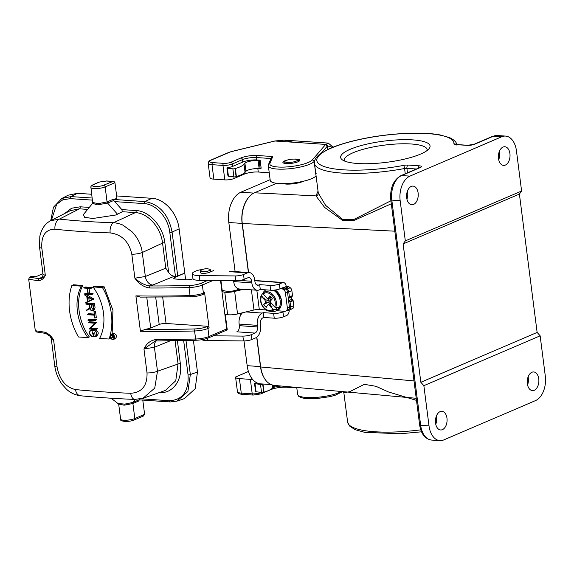 <?xml version="1.0" encoding="UTF-8"?>
<svg xmlns="http://www.w3.org/2000/svg" width="574" height="574" viewBox="0 0 574 574"><rect width="100%" height="100%" fill="white"/><g stroke="black" fill="none" stroke-linecap="round" stroke-linejoin="round"><path stroke-width="0.86" d="M274.063 385.384C266.953 384.092 262.49 377.957 260.675 366.98L256.851 337.175M248.571 272.535L242.293 223.487C240.463 210.658 246.282 196.028 254.497 192.792L276.646 183.3M289.404 306.918A3.336 2.475 67.1 0 1 288.464 309.616L286.397 310.484A3.336 2.475 -112.9 0 0 287.337 307.793L289.404 306.918L288.435 299.377A1.672 1.234 67.1 0 1 288.672 298.265L289.31 297.368A0.667 0.495 -112.9 0 0 289.404 296.923L292.503 295.617L291.857 290.609A3.336 2.475 -112.9 0 0 290.207 287.732L288.794 286.713L286.161 286.204A5.008 3.143 94 0 0 283.42 282.523A5.008 3.143 94 0 0 282.444 282.688L254.82 280.736M292.503 295.617A0.667 0.495 67.1 0 1 292.41 296.055L289.31 297.368M287.287 310.448L288.586 310.541L289.762 309.709A3.336 2.475 -112.9 0 0 290.695 307.011L290.057 302.01A0.667 0.495 -112.9 0 0 289.848 301.544L292.941 300.231L292.058 299.226A1.672 1.234 67.1 0 1 291.764 296.952L292.41 296.055M292.941 300.231A0.667 0.495 67.1 0 1 293.149 300.697L290.057 302.01M288.586 310.541L292.855 308.396A3.336 2.475 -112.9 0 0 293.795 305.698L293.149 300.697M405.251 173.8L404.57 168.519A71.786 17.012 172.7 0 1 314.48 163.396L318.276 193.029L325.587 205.341L342.793 219.555L354.194 219.311L390.93 200.771M406.593 196.602L407.619 196.401M416.494 400.379L388.634 392.02L375.934 386.288L364.303 384.336L349.76 391.676L343.862 392.695M439.914 440.624L431.562 440.064A20.033 12.441 93.8 0 1 420.663 425.327A2.669 0.631 -7.3 0 1 419.644 424.968L390.794 199.752C389.911 188.215 393.262 180.193 400.86 175.68L419.63 167.63A2.669 1.995 66.8 0 1 420.347 167.515L401.578 175.558L409.936 176.125A20.033 12.441 93.8 0 0 400.164 200.678L391.812 200.111L420.663 425.327L429.015 425.886A20.033 12.441 93.8 0 0 439.914 440.624A20.033 12.441 93.8 0 0 443.731 439.942L535.535 400.587A20.033 12.441 93.8 0 0 545.3 376.035L540.148 335.819L537.128 332.425L519.405 194.077L521.601 191.034L516.449 150.819A20.033 12.441 93.8 0 0 505.551 136.081A20.033 12.441 93.8 0 0 501.733 136.763L493.382 136.203L474.612 144.246A2.669 1.995 -113.2 0 0 473.894 144.368L492.657 136.318L497.199 135.521A20.033 12.441 93.8 0 0 493.382 136.203A2.669 1.995 -113.2 0 0 492.657 136.318M303.624 181.19L302.979 181.484C298.1 183.321 292.683 184.197 286.727 184.118A11.688 2.77 -7.3 0 1 283.793 183.658M406.916 199.121A9.349 5.805 93.8 0 0 407.461 191.034L407.784 193.589M435.766 424.329A9.349 5.805 93.8 0 0 436.312 416.243L436.635 418.805M498.713 159.759A9.349 5.805 93.8 0 0 499.258 151.672M527.563 384.975A9.349 5.805 93.8 0 0 528.109 376.888M531.904 372.275A9.349 5.805 -86.2 0 1 533.684 371.952A9.349 5.805 -86.2 0 1 538.878 380.239A9.349 5.805 -86.2 0 1 534.215 390.291A9.349 5.805 -86.2 0 1 532.435 390.607A9.349 5.805 -86.2 0 1 527.241 382.32A9.349 5.805 -86.2 0 1 531.904 372.275M440.107 411.63A9.349 5.805 -86.2 0 1 441.887 411.314A9.349 5.805 -86.2 0 1 447.081 419.594A9.349 5.805 -86.2 0 1 442.411 429.646A9.349 5.805 -86.2 0 1 440.631 429.969A9.349 5.805 -86.2 0 1 435.436 421.682A9.349 5.805 -86.2 0 1 440.107 411.63M429.015 425.886L423.863 385.671L540.148 335.819M423.863 385.671L420.842 382.277L537.128 332.425M420.842 382.277L403.12 243.936L519.405 194.077M403.12 243.936L405.323 240.893L521.601 191.034M503.054 147.059A9.349 5.805 -86.2 0 1 504.833 146.743A9.349 5.805 -86.2 0 1 510.028 155.023A9.349 5.805 -86.2 0 1 505.364 165.075A9.349 5.805 -86.2 0 1 503.585 165.398A9.349 5.805 -86.2 0 1 498.39 157.111A9.349 5.805 -86.2 0 1 503.054 147.059M411.257 186.421A9.349 5.805 -86.2 0 1 413.036 186.098A9.349 5.805 -86.2 0 1 418.231 194.385A9.349 5.805 -86.2 0 1 413.56 204.437A9.349 5.805 -86.2 0 1 411.78 204.753A9.349 5.805 -86.2 0 1 406.586 196.466A9.349 5.805 -86.2 0 1 411.257 186.421M409.936 176.125L501.733 136.763M405.323 240.893L400.164 200.678M350.104 149.333A45.073 10.684 172.7 0 1 404.39 139.661A45.073 10.684 172.7 0 1 429.036 148.731A45.073 10.684 172.7 0 1 420.591 154.076A45.073 10.684 172.7 0 1 376.759 163.303A45.073 10.684 172.7 0 1 342.319 159.845A45.073 10.684 172.7 0 1 350.104 149.333M391.31 203.784L354.058 220.423L342.585 220.38L324.611 207.415L315.98 195.899A2.669 2.605 173.3 0 0 318.269 193.015M342.463 391.597L416.229 398.291M427.099 150.517A41.737 9.887 -7.3 0 0 427.156 149.62A41.737 9.887 -7.3 0 0 384.501 145.114A41.737 9.887 -7.3 0 0 344.364 160.225A41.737 9.887 -7.3 0 0 344.644 161.079M299.269 161.072A8.014 1.901 -7.3 0 0 299.126 160.95L297.325 159.644A6.343 1.507 -7.3 0 0 291.075 159.299A6.343 1.507 -7.3 0 0 285.12 161.208A6.343 1.507 -7.3 0 0 288.586 162.485A6.343 1.507 -7.3 0 0 296.227 161.122A6.343 1.507 -7.3 0 0 297.325 159.644M285.12 161.208L283.707 162.923A8.014 1.901 -7.3 0 0 283.599 163.081M249.539 196.401A24.704 15.347 93.8 0 0 242.113 223.401L228.825 222.511L235.11 271.588M263.179 376.07A24.704 15.347 -86.2 0 1 260.46 366.578L256.707 337.29M248.406 272.528L242.113 223.401M270.899 384.551L260.603 383.863A24.704 15.347 -86.2 0 1 247.164 365.681L243.993 340.92M240.693 315.148L240.449 313.253M237.449 289.87L237.256 288.327M270.124 179.684L240.865 192.233A24.704 15.347 93.8 0 0 228.825 222.511M289.404 296.923L288.765 291.922A3.336 2.475 -112.9 0 0 287.115 289.045L285.694 288.019L284.403 287.933L285.816 288.952A3.336 2.475 67.1 0 1 287.466 291.829L285.407 292.704A3.336 2.475 -112.9 0 0 283.75 289.82L282.336 288.801L280.356 288.665M289.848 301.544L288.959 300.539A1.672 1.234 67.1 0 1 288.435 299.377L287.466 291.829M282.415 287.789L279.969 288.822A6.68 1.586 172.7 0 1 270.655 290.207L270.038 285.378L259.67 284.647L258.637 285.084A5.008 3.143 -86 0 1 257.669 285.249A5.008 3.143 -86 0 1 254.928 281.569L254.72 279.954A10.016 6.285 94 0 0 249.238 272.585A10.016 6.285 94 0 0 247.294 272.923L229.148 271.638A10.016 6.285 -86 0 1 231.092 271.301L249.238 272.585M239.336 325.695L239.128 324.059A10.016 6.285 -86 0 1 242.58 312.744M245.981 311.926L262.225 313.074A10.016 6.285 94 0 0 257.274 325.343L257.475 326.95A5.008 3.143 -86 0 1 254.999 333.085L251.233 334.685L251.85 339.507L255.617 337.914A10.016 6.285 94 0 0 260.574 325.645L260.366 324.037A5.008 3.143 -86 0 1 262.842 317.896L263.875 317.465L263.258 312.636L273.626 313.368A6.68 1.586 -7.3 0 0 282.939 311.991L284.611 311.28M270.038 285.378A6.68 1.586 -7.3 0 0 279.351 284.001L282.444 282.688M283.104 287.839L286.204 286.526M257.317 290.25L239.171 288.966A10.016 6.285 -86 0 1 233.683 281.59L251.828 282.874A10.016 6.285 94 0 0 257.317 290.25A10.016 6.285 94 0 0 259.254 289.906L260.287 289.468L270.655 290.207M282.939 311.991L283.556 316.819L286.648 315.506A5.008 3.143 94 0 0 289.188 310.283M283.556 316.819A6.68 1.586 172.7 0 1 274.243 318.197L263.875 317.465M224.857 314.208L227.648 314.688A8.345 1.98 -7.3 0 0 237.55 313.956L253.988 309.996A5.008 1.184 172.7 0 1 259.297 309.486L266.149 309.974M276.51 310.706L285.221 311.323M285.694 288.019L288.794 286.713M240.757 289.074L233.188 290.896A5.008 1.184 172.7 0 1 227.247 291.334L222.203 290.473M221.966 291.685L224.764 292.166A8.345 1.98 -7.3 0 0 234.658 291.434L243.613 289.274M284.403 287.933L282.336 288.801M233.575 280.736L233.683 281.59M262.225 313.074L263.258 312.636M251.828 282.874L251.627 281.267A5.008 3.143 -86 0 0 248.879 277.579A5.008 3.143 -86 0 0 247.911 277.751L244.144 279.344L243.519 274.516L247.294 272.923M200.584 272.428A5.094 1.205 -7.3 0 0 200.527 272.657A5.094 1.205 -7.3 0 0 203.985 273.36A5.094 1.205 -7.3 0 0 209.532 272.291L213.657 270.541M243.519 274.516A6.68 1.586 172.7 0 1 235.175 275.936L199.25 275.577A13.353 3.164 172.7 0 1 192.333 273.705A13.353 3.164 172.7 0 1 198.554 270.153A3.336 0.789 172.7 0 1 202.113 269.73M259.67 284.647L260.287 289.468M251.85 339.507A6.68 1.586 172.7 0 1 243.498 340.927L207.58 340.569A13.353 3.164 172.7 0 1 201.711 339.722M254.999 333.085L236.854 331.801A5.008 3.143 94 0 0 239.329 325.666L257.475 326.95M213.363 335.804L242.881 336.099A6.68 1.586 -7.3 0 0 251.233 334.685M244.144 279.344A6.68 1.586 172.7 0 1 235.792 280.758L199.867 280.406A13.353 3.164 172.7 0 1 192.95 278.534L192.333 273.705M287.337 307.793L285.407 292.704M227.648 314.688L224.764 292.166M262.885 293.206L261.342 295.323L263.05 297.892L264.592 298.071L265.31 299.922L268.962 300.087L267.312 298.222M271.193 303.094L269.916 305.131L271.968 306.423L271.502 307.456L273.009 309.156L274.02 309.673L277.443 309.695A11.566 8.574 -112.9 0 0 278.986 307.549L275.563 307.528L273.037 305.311A6.845 5.073 67.1 0 0 273.138 305.009L271.172 303.079L270.641 301.781L270.849 300.539L272.349 298.853A6.845 5.073 67.1 0 0 269.78 295.94L268.596 297.992L267.635 298.38L266.551 297.849L264.822 295.588A6.845 5.073 67.1 0 0 264.592 295.746L262.885 293.178L264.427 291.061A11.566 8.574 -112.9 0 0 263.631 291.972A11.566 8.574 -112.9 0 0 262.928 293.12M271.502 307.456A6.845 5.073 67.1 0 1 271.272 307.607L269.543 305.354L268.46 304.816L267.491 305.21L266.314 307.255A6.845 5.073 67.1 0 1 263.739 304.342L265.245 302.663L269.895 301.709L263.739 304.342M263.05 297.892A6.845 5.073 67.1 0 0 262.949 298.186L264.915 300.116L265.453 301.415L265.245 302.663M273.382 290.186A11.688 8.66 67.1 0 1 280.212 300.934A11.688 8.66 67.1 0 1 275.692 311.051A11.688 8.66 67.1 0 1 272.105 311.503L269.285 311.122C263.229 310.634 258.365 301.013 261.306 295.395L261.342 295.323M263.703 291.879A11.688 8.66 67.1 0 1 263.767 291.793A11.688 8.66 67.1 0 1 265.898 289.87M277.443 309.695L275.534 307.528M268.962 300.087L268.144 298.315M264.973 295.789L264.592 295.746M262.949 298.186L264.592 298.071M271.968 306.423L271.272 307.607M267.635 298.38L271.739 297.863M269.916 305.131L269.543 305.354M271.086 302.864L268.46 304.816M264.915 300.116L265.31 299.922M268.288 298.466L268.74 298.243M265.453 301.415L270.806 299.657L269.895 301.709M269.407 297.913L270.806 299.657M269.593 301.924A3.831 2.841 -112.9 0 0 270.419 302.885M267.491 305.21L270.95 302.534M268.596 297.992L271.495 297.54M193.029 278.792A5.008 1.184 172.7 0 1 186.256 279.76L175.673 279.05A5.008 1.184 172.7 0 1 173.764 278.368A5.008 1.184 172.7 0 1 174.761 277.493L184.785 273.081L185.639 279.717M177.718 275.965L184.785 273.081L179.117 228.825L172.092 232.083L177.718 275.965A1.672 0.395 172.7 0 1 175.429 276.302L169.804 232.413C168.239 217.826 155.934 204.014 144.124 203.598L114.743 201.618L113.724 200.477L107.603 203.103L96.891 204.925L92.715 203.21L90.936 187.49A8.014 1.901 172.7 0 0 96.425 188.588A8.014 1.901 172.7 0 0 105.15 186.894A1.672 1.248 -113.2 0 0 103.636 185.201L113.078 181.406M114.743 201.618L121.846 209.596L136.153 210.558C149.348 211.024 163.109 226.472 164.853 242.773L168.677 272.593C170.277 274.803 172.178 276.015 174.367 276.23L175.429 276.302M143.299 416.078L144.612 414.342L142.79 400.1M193.402 340.317L197.463 372.031L195.174 388.727L184.426 398.586M109.046 339.033A53.418 39.907 -113.2 0 0 102.452 287.56L93.031 286.921A43.402 32.424 66.8 0 1 99.625 338.402L109.046 339.033L110.768 338.294M102.452 287.56L104.174 286.821A400.63 94.932 -7.3 0 1 94.502 286.297L93.031 286.921M104.174 286.821L112.942 310.304L112.131 333.925M87.894 337.612A43.402 32.424 66.8 0 1 81.3 286.139L71.879 285.5A53.418 39.907 -113.2 0 0 78.473 336.981L87.894 337.612L89.365 336.981C78.186 321.698 75.323 299.276 82.771 285.508A400.63 94.932 -7.3 0 1 73.594 284.761L71.879 285.5M81.3 286.139L82.771 285.508M91.661 294.319L88.288 294.089L87.542 288.27L90.914 288.5L90.864 288.112L83.811 287.639L83.861 288.026L87.234 288.248L87.98 294.067L84.608 293.845L84.658 294.232L91.711 294.706L93.103 293.701L91.711 294.706M87.887 293.357A400.63 94.932 -7.3 0 1 86.05 293.228L84.608 293.845M90.864 288.112L92.306 287.495A400.63 94.932 -7.3 0 1 85.261 287.022L83.811 287.639M92.306 287.495L90.914 288.5M89.063 288.378L89.716 293.479A400.63 94.932 -7.3 0 0 93.103 293.701M88.288 294.089L89.716 293.479M88.762 297.684L89.164 300.812M87.743 301.515L87.14 296.78L91.919 299.449L87.743 301.515M87.449 301.659L85.72 302.512L85.777 302.936L92.342 299.685L92.292 299.262L84.765 295.065L86.803 296.593L87.449 301.659M84.765 295.065L86.208 294.448L93.792 299.068L85.777 302.936M92.292 299.262L93.734 298.645M92.342 299.685L93.792 299.068M87.284 314.703L94.172 315.169L94.861 318.096L94.064 311.897L94.122 314.782L87.234 314.322L87.284 314.703M87.234 314.322L88.676 313.698A400.63 94.932 -7.3 0 0 94.036 314.064M94.064 311.897L95.506 311.273A400.63 94.932 -7.3 0 1 95.191 311.259L93.749 311.876M95.506 311.273L96.303 317.479L94.861 318.096M87.994 320.292L95.047 320.766L94.997 320.378L87.944 319.905L87.994 320.292M87.944 319.905L89.393 319.288A400.63 94.932 -7.3 0 0 96.439 319.761L94.997 320.378M96.439 319.761L95.047 320.766M89.106 328.974L96.159 329.454L96.109 329.067L89.551 328.622L95.313 322.861L88.267 322.387L88.317 322.775L94.875 323.212L89.106 328.974M88.267 322.387L89.709 321.77A400.63 94.932 -7.3 0 0 96.755 322.244L90.986 328.005A400.63 94.932 -7.3 0 0 97.551 328.443L96.159 329.454M95.313 322.861L96.755 322.244M95.37 323.291L96.812 322.674M89.551 328.622L90.986 328.005M96.109 329.067L97.551 328.443M95.011 336.314L95.062 336.708A3.422 2.554 -113.2 0 0 95.521 336.572A3.422 2.554 -113.2 0 0 96.726 333.013A3.422 2.554 -113.2 0 0 93.749 330.136L91.74 330A3.422 2.554 -113.2 0 0 90.814 330.15A3.422 2.554 -113.2 0 0 89.609 333.716A3.422 2.554 -113.2 0 0 92.579 336.594L93.741 336.673L93.325 333.372L93.383 336.264L92.529 336.206A3.021 2.253 66.8 0 1 89.903 333.666A3.021 2.253 66.8 0 1 90.972 330.524A3.021 2.253 66.8 0 1 91.79 330.387L93.799 330.524A3.021 2.253 66.8 0 1 96.425 333.063A3.021 2.253 66.8 0 1 95.363 336.206A3.021 2.253 66.8 0 1 95.011 336.314L95.686 336.027M91.797 330.387L93.275 335.424M93.01 333.351L94.437 332.741A400.63 94.932 -7.3 0 0 94.753 332.762L95.169 336.055L93.741 336.673M93.325 333.372L94.753 332.762M90.814 330.15L93.167 329.39L95.176 329.526C98.721 331.557 99.158 333.745 96.489 336.091M92.823 304.622L93.311 308.46A2.052 1.535 66.8 0 1 92.514 310.24A2.052 1.535 66.8 0 1 90.104 308.245L89.609 304.407L92.823 304.622M91.13 304.507L91.531 307.635L93.124 309.673M86.674 309.953L86.731 310.383L89.845 308.525A2.454 1.837 -113.2 0 0 92.672 310.606A2.454 1.837 -113.2 0 0 93.627 308.482L93.088 304.256L85.878 303.768L85.928 304.155L89.3 304.385L89.774 308.102L86.674 309.953M93.088 304.256L94.531 303.639A400.63 94.932 -7.3 0 1 87.327 303.151L85.878 303.768M94.531 303.639L95.076 307.865L94.129 309.982M89.903 308.733L86.731 310.383M113.523 335.898L113.695 337.268A0.703 0.524 66.8 0 1 112.604 337.189L112.425 335.826L113.523 335.898M111.313 338.043L112.432 337.376A0.969 0.725 -113.2 0 0 113.903 337.282L113.702 335.654L110.983 335.474L112.217 335.812L112.382 337.096L111.313 338.043L112.497 337.541M113.049 334.707A400.63 94.932 -7.3 0 1 112.805 334.692L110.983 335.474M112.526 334.463L112.346 334.893M113.58 338.093L114.233 338.409M112.762 339.284A2.54 1.894 66.8 0 1 110.56 337.153A2.54 1.894 66.8 0 1 111.449 334.506A2.54 1.894 66.8 0 1 114.197 336.091A2.54 1.894 66.8 0 1 113.451 339.169A2.54 1.894 66.8 0 1 112.762 339.284M112.798 339.543A2.805 2.095 -113.2 0 0 113.559 339.413A2.805 2.095 -113.2 0 0 114.377 336.012A2.805 2.095 -113.2 0 0 111.349 334.262A2.805 2.095 -113.2 0 0 110.359 337.182A2.805 2.095 -113.2 0 0 112.798 339.543M111.349 334.262L113.193 333.472C116.572 334.09 117.333 335.797 115.474 338.595L115.417 338.617M92.866 202.536L98.341 203.634L107.073 201.94L113.193 199.314A1.672 1.248 -113.2 0 0 113.724 200.477M42.95 273.683L35.853 276.725L31.283 276.424L29.539 277.17A398.959 94.538 -7.3 0 0 39.262 278.691C41.113 278.785 43.136 277.68 45.324 275.369C43.653 278.777 41.292 280.557 38.236 280.715A400.63 94.932 172.7 0 1 28.7 279.222L29.539 277.17M80.26 395.737A8.345 5.718 -84.3 0 1 75.524 389.581C92.644 391.289 111.047 392.53 130.721 393.29C141.943 392.465 147.375 385.692 147.03 372.964L143.959 348.985C146.485 343.46 150.575 340.289 156.214 339.478A1.672 0.796 90.3 0 0 156.96 340.698M36.119 331.908L45.82 333.422A1.672 1.234 -81.7 0 1 44.829 332.188C48.044 333.25 50.957 335.761 53.569 339.715L51.273 338.674L54.76 365.875A8.345 1.98 -7.3 0 0 57.048 366.915C59.553 379.787 65.709 387.342 75.524 389.581M134.833 399.411A8.345 4.606 -87.8 0 1 130.721 393.29M170.578 340.683L154.413 347.27L157.484 371.256L154.736 388.124L142.876 398.349M165.448 390.406L175.759 380.72L178.055 364.002L175.063 340.64M139.92 399.841A1.672 1.04 -86.2 0 1 139.64 399.884A1.672 1.04 -86.2 0 1 139.267 399.741A1.672 1.248 -113.2 0 0 139.016 400.874L132.895 403.5L124.156 405.194L118.682 404.096L120.612 419.142C118.99 420.993 127.17 422.78 134.173 419.989L143.335 416.064M139.726 399.102L139.252 399.762L133.132 402.388L135.27 399.425M118.344 403.457L124.68 404.139L133.132 402.388A1.672 1.248 66.8 0 0 132.895 403.5L134.825 418.539A1.672 1.248 66.8 0 1 134.194 419.981M57.048 366.915L53.569 339.715L50.211 336.386L51.273 338.674M36.542 331.865L35.294 330.703A400.63 94.932 -7.3 0 0 44.829 332.188M28.7 279.222L35.294 330.703M87.65 209.381L79.442 208.828L70.293 210.644L50.699 220.703L59.423 219.103C76.206 220.918 94.222 222.131 113.473 222.741C114.599 222.504 121.509 224.118 123.173 225.309L132.099 231.831C137.753 237.765 141.147 244.653 142.273 252.51L145.344 276.489L165.778 268.166L162.564 243.103C160.799 227.469 148.056 213.169 135.378 212.588L122.377 211.713L115.812 214.999L92.88 218.493L84.643 217.331L83.388 214.568L92.715 203.218M174.367 276.23L152.72 285.048A8.345 6.049 67.8 0 1 145.344 276.489L134.89 278.203C139.898 282.781 144.992 285.357 150.18 285.945A1.672 0.796 90.3 0 0 149.62 287.997C143.758 287.115 138.851 283.85 134.89 278.203L131.819 254.225C128.906 241.525 121.695 234.422 110.172 232.915A8.345 4.621 -88.2 0 1 113.473 222.741L135.378 212.588A1.672 1.04 93.8 0 0 136.153 210.558M110.172 232.915C90.52 232.291 72.116 231.057 54.982 229.205A8.345 5.704 -83.8 0 1 59.423 219.103L79.442 208.828A1.672 1.04 93.8 0 0 80.224 206.798L89.271 207.408M54.982 229.205C45.461 229.299 41.084 235.62 41.837 248.169A8.345 1.98 172.7 0 1 39.549 247.136L39.821 236.316C41.586 228.653 45.217 223.444 50.699 220.703M42.146 277.429A5.008 3.846 -114.3 0 1 41.206 277.515L39.262 278.691A1.672 1.234 98.3 0 0 38.236 280.715M50.713 220.696L53.454 207.243L61.856 198.453L71.076 196.602L92.285 198.023M68.184 195.203L77.497 193.309L91.804 194.27M99.23 182.066L106.42 181.032L112.411 181.434C113.674 181.248 114.52 181.664 114.944 182.697L116.924 198.202L114.255 199.501L144.906 201.567C159.421 204.172 168.491 214.339 172.092 232.083A1.672 0.395 -7.3 0 1 169.804 232.413M116.637 195.935L151.931 198.31C164.429 198.748 177.466 213.385 179.117 228.825M113.609 200.333A1.672 1.04 -86.2 0 1 114.255 199.501M122.377 211.713L121.846 209.596M168.684 272.585L165.778 268.166M194.973 328.924L194.579 330.976A400.63 94.932 172.7 0 1 140.429 331.27L145.423 329.282A8.345 1.98 -7.3 0 0 150.704 327.948L159.192 324.489A5.008 1.184 172.7 0 1 166.058 323.485L207.601 326.276L206.418 326.785A10.016 2.375 172.7 0 1 194.973 328.924A398.959 94.538 172.7 0 1 145.416 329.282M141.297 297.11L190.697 296.808C195.375 296.622 199.393 295.861 202.751 294.534L203.928 294.031A1.672 1.248 -113.2 0 0 204.581 292.582L209.115 327.976A1.672 1.248 -113.2 0 0 207.601 326.276M140.472 297.145L135.895 295.875A400.63 94.932 -7.3 0 0 190.044 295.588A11.688 2.77 -7.3 0 0 203.397 293.092L204.581 292.582M156.214 339.478A400.63 94.932 -7.3 0 0 195.612 339.019A11.688 2.77 -7.3 0 0 208.958 336.522L226.737 328.902L226.866 329.985L227.232 329.62M155.525 340.82L143.959 348.985L154.413 347.27A8.345 6.049 -112.2 0 1 156.501 340.712M185.983 340.482L190.346 374.542L187.899 391.511L176.814 401.24M202.313 271.717A5.008 1.184 172.7 0 1 200.405 271.036A5.008 1.184 172.7 0 1 200.814 270.476A10.059 10.059 0 0 1 209.804 269.328A5.008 1.184 172.7 0 1 210.342 269.766A5.008 1.184 172.7 0 1 209.288 270.663A5.008 1.184 172.7 0 1 202.313 271.717M242.773 162.055A10.016 2.375 -7.3 0 1 256.729 159.952L260.13 160.182L258.106 160.533A8.345 1.98 -7.3 0 0 244.926 163.238L244.022 164.286A23.369 5.539 172.7 0 1 235.369 168.534L235.067 168.62A1.672 0.395 172.7 0 1 232.886 168.842L227.397 168.153A1.672 0.395 172.7 0 1 226.931 167.945A1.672 0.395 172.7 0 1 227.189 167.687A6.68 1.586 -7.3 0 0 232.57 166.424L242.773 162.055L242.465 159.637L232.262 164.013A6.68 1.586 172.7 0 1 222.963 165.412L212 164.673A10.016 2.375 172.7 0 1 208.183 163.325L210.041 177.797A10.016 2.375 -7.3 0 0 213.851 179.153L224.814 179.892A6.68 1.586 -7.3 0 0 234.12 178.492L244.316 174.116A10.016 2.375 172.7 0 1 258.271 172.021L269.242 172.76M248.399 371.414L235.62 377.01A10.016 2.375 -7.3 0 0 235.591 377.276A10.016 2.375 -7.3 0 0 239.408 378.625L250.372 379.364A6.68 1.586 -7.3 0 0 252.567 379.371M327.768 149.462L327.51 145.925A1.672 1.579 -141.4 0 0 325.673 144.418L275.003 141.01L284.338 140.142L293.314 142.237M327.51 145.925L332.64 147.339M328.235 143.091L325.515 144.626L327.338 146.119L321.44 152.978M263.179 384.035A23.369 5.539 172.7 0 1 262.978 384.092L262.677 384.185A1.672 0.395 172.7 0 1 260.503 384.408L255.014 383.719A1.672 0.395 172.7 0 1 254.54 383.511A1.672 0.395 172.7 0 1 254.806 383.245A6.68 1.586 -7.3 0 0 257.001 382.908M293.515 159.106A8.517 2.016 172.7 0 1 299.786 160.246A8.517 2.016 172.7 0 1 295.158 162.686A8.517 2.016 172.7 0 1 286.139 163.561A8.517 2.016 172.7 0 1 282.896 162.413A8.517 2.016 172.7 0 1 288.672 159.723M314.631 160.899L314.143 161.466A23.369 5.539 172.7 0 1 289.267 168.77A23.369 5.539 172.7 0 1 268.359 165.908L270.218 180.387A23.369 5.539 -7.3 0 0 291.298 183.228A23.369 5.539 -7.3 0 0 316.073 175.852M256.729 159.952L256.413 157.541A1.672 1.04 -86.2 0 1 257.231 155.497L272.758 156.537L271.344 157.707L268.582 164.343A1.672 1.607 22.6 0 1 269.923 163.375A21.704 5.144 -7.3 0 0 287.782 166.869A21.704 5.144 -7.3 0 0 312.321 159.959A1.672 1.571 -139.3 0 1 314.143 161.466L315.793 174.331L316.317 173.793M260.13 160.182L261.156 168.225L260.18 168.648L259.147 160.605M273.942 141.261L231.996 151.471A8.345 1.98 -7.3 0 0 229.227 152.354L211.383 160.002A8.345 1.98 -7.3 0 0 212.811 162.629L223.774 163.368A5.008 1.184 -7.3 0 0 230.755 162.313L240.951 157.943A11.688 2.77 172.7 0 1 257.231 155.497M260.18 168.648L259.139 168.577A8.345 1.98 -7.3 0 0 245.959 171.282L245.055 172.329A23.369 5.539 172.7 0 1 236.395 176.577L236.093 176.663A1.672 0.395 172.7 0 1 233.912 176.892L228.43 176.196A1.672 0.395 172.7 0 1 227.957 175.988L226.931 167.945M275.965 385.556A8.345 1.98 -7.3 0 0 273.576 386.847L272.672 387.895A23.369 5.539 172.7 0 1 264.011 392.135L263.71 392.229A1.672 0.395 172.7 0 1 261.529 392.451L256.047 391.762A1.672 0.395 172.7 0 1 255.573 391.554L254.54 383.511M260.675 366.98L414.005 380.914M394.826 231.186L242.293 223.487M421.503 431.813L400.236 433.757L364.641 432.33L354.962 429.625L349.401 425.901L347.614 422.069A71.786 17.012 -7.3 0 0 420.749 429.854M254.497 192.792L315.98 195.899L318.032 191.156M420.347 167.515A5.345 1.263 -7.3 0 0 419.436 165.836L408.207 165.075A5.345 1.263 -7.3 0 0 403.536 165.42A69.11 16.381 172.7 0 1 317.766 162.672A69.11 16.381 172.7 0 1 380.325 135.851A69.11 16.381 172.7 0 1 453.912 143.823A5.345 1.263 -7.3 0 0 455.95 144.612L467.171 145.365A5.345 1.263 -7.3 0 0 474.612 144.246M416.451 168.993L406.909 168.354L407.483 172.839M400.86 175.68A2.669 1.995 66.8 0 1 401.578 175.558A20.033 12.441 93.8 0 0 391.812 200.111A2.669 0.631 -7.3 0 1 390.794 199.752M418.109 168.282A2.669 1.657 -86.2 0 1 419.436 165.836M403.536 165.42A2.669 0.61 -100.6 0 1 404.57 168.519A2.669 0.631 172.7 0 1 406.909 168.354A2.669 1.657 -86.2 0 1 408.207 165.075M456.029 144.476A2.669 2.59 -174.3 0 0 453.912 143.823M455.95 144.612A2.669 1.657 -86.2 0 1 456.452 144.519L456.007 144.591M467.171 145.365A2.669 1.657 -86.2 0 1 467.681 145.279L456.452 144.519M260.46 366.578L247.164 365.681M253.837 193.101L240.865 192.233M288.765 291.922L291.857 290.609M257.274 325.343L239.128 324.059M256.729 284.948L258.637 285.084M279.351 284.001L279.969 288.822M289.762 309.709L292.855 308.396M290.695 307.011L293.795 305.698M287.115 289.045L290.207 287.732M251.627 281.267L239.925 280.435M274.243 318.197L273.626 313.368M207.58 340.569L207.293 338.366M243.498 340.927L242.881 336.099M199.867 280.406L199.25 275.577M235.792 280.758L235.175 275.936M288.672 298.265L291.764 296.952M288.959 300.539L292.058 299.226M259.297 309.486L256.829 290.214M237.55 313.956L234.658 291.434M253.988 309.996L251.405 289.827M288.464 309.616L286.397 310.484M283.75 289.82L285.816 288.952M261.543 296.184A9.162 6.795 -112.9 0 0 263.818 307.485A9.162 6.795 -112.9 0 0 273.009 309.156M274.551 307.011A9.162 6.795 -112.9 0 0 272.277 295.71A9.162 6.795 -112.9 0 0 263.086 294.039M262.885 293.178A10.102 7.491 67.1 0 1 270.935 293.027A10.102 7.491 67.1 0 1 276.295 301.981A10.102 7.491 67.1 0 1 275.563 307.528M274.02 309.673A10.102 7.491 67.1 0 1 269.285 311.122M275.692 311.051L276.933 310.527A11.688 8.66 -112.9 0 0 281.454 300.41A11.688 8.66 -112.9 0 0 275.183 289.999M152.72 285.048L150.18 285.945A398.959 94.538 -7.3 0 0 189.413 285.486A10.016 2.375 -7.3 0 0 200.857 283.348L207.551 280.478M120.612 419.149A8.014 1.901 -7.3 0 0 126.101 420.24A8.014 1.901 -7.3 0 0 134.825 418.539L144.612 414.342M141.154 398.815L169.38 400.717C182.647 400.006 188.868 391.389 188.057 374.879A1.672 0.395 -7.3 0 0 190.346 374.542L197.463 372.031M92.529 336.206L93.332 335.862M91.74 330L93.167 329.39M93.749 330.136L95.176 329.526M90.104 308.245L91.531 307.635M95.076 307.865L93.627 308.482M112.604 337.189L113.63 336.751M114.448 337.046L113.903 337.282M99.417 182.087L93.713 184.534A6.343 1.507 -7.3 0 0 94.803 186.528A6.343 1.507 -7.3 0 0 103.636 185.201M177.388 340.619L180.344 363.672A1.672 0.395 172.7 0 0 178.055 364.002L157.484 371.256A8.345 1.98 172.7 0 1 147.03 372.964M169.38 400.717A1.672 1.04 93.8 0 0 170.284 401.944L139.64 399.884M180.344 363.672C182.776 380.017 172.767 393.864 159.472 392.551L159.378 392.544M188.057 374.879L183.651 340.526M117.505 214.217L107.603 203.103A1.672 1.248 66.8 0 1 107.073 201.94L105.15 186.894L114.944 182.697M164.853 242.773A1.672 0.395 172.7 0 0 162.564 243.103L142.273 252.51A8.345 1.98 -7.3 0 1 131.819 254.225M39.549 247.129L43.028 274.329L45.324 275.369L41.837 248.169M41.206 277.515L42.519 276.926M92.55 200.125L70.301 198.633L62.81 199.817L56.69 204.258L51.351 220.366M70.301 198.633A1.672 1.04 -86.2 0 1 71.076 196.602L77.497 193.309M144.124 203.598A1.672 1.04 -86.2 0 1 144.906 201.567L151.931 198.31M93.246 184.613A1.672 1.248 66.8 0 1 93.713 184.534M64.611 213.564L71.578 208.24L80.224 206.798M166.058 323.485L162.7 297.26M155.705 297.275L159.192 324.489M150.704 327.948L146.765 297.232M202.751 294.534A1.672 1.248 -113.2 0 0 203.397 293.092L202.364 285.048A11.688 2.77 172.7 0 1 189.018 287.538A400.63 94.932 172.7 0 1 149.62 287.997M206.418 326.785A1.672 1.248 66.8 0 1 207.932 328.479A11.688 2.77 172.7 0 1 194.579 330.976L195.612 339.019L196.258 340.238C200.936 340.052 204.954 339.299 208.312 337.971A1.672 1.248 -113.2 0 0 208.958 336.522L207.932 328.479L209.115 327.976M140.429 331.27L135.895 295.875M189.413 285.486L189.018 287.538L190.044 295.588L190.69 296.808M200.857 283.348A1.672 1.248 66.8 0 1 202.364 285.048L212.897 280.535M174.948 278.971L174.761 277.493M226.737 328.902L220.552 280.607M232.57 166.424L232.262 164.013A1.672 1.248 -113.2 0 0 230.755 162.313M271 158.524L256.413 157.541A10.016 2.375 -7.3 0 0 242.465 159.637A1.672 1.248 -113.2 0 0 240.951 157.943M235.62 377.01L248.434 371.522M341.315 391.497A23.369 5.539 172.7 0 1 315.571 397.438A23.369 5.539 172.7 0 1 297.626 394.338L296.744 387.443M281.238 386.037A10.016 2.375 -7.3 0 0 272.901 387.622M250.372 379.364L252.223 393.843L241.259 393.104A10.016 2.375 172.7 0 1 237.442 391.755L235.591 377.276M253.134 395.07L260.876 393.886A1.672 1.248 66.8 0 0 261.529 392.451A6.68 1.586 172.7 0 1 252.223 393.843A1.672 1.04 93.8 0 0 253.134 395.07L242.171 394.331A1.672 1.04 93.8 0 1 241.259 393.104L239.408 378.625M271.681 388.777A1.672 1.248 66.8 0 1 271.079 389.516L260.876 393.886M285.795 386.453A1.672 1.04 93.8 0 0 286.57 387.199C280.851 387.034 275.678 387.809 271.079 389.516M234.12 178.492L232.886 168.842M244.316 174.116L244.194 173.126M224.814 179.892L222.963 165.412A1.672 1.04 -86.2 0 1 223.774 163.368M213.851 179.153L212 164.673A1.672 1.04 -86.2 0 1 212.811 162.629M258.271 172.021L257.826 168.534M231.638 151.558A1.672 0.689 76.3 0 1 231.796 151.457L228.775 152.426A1.672 1.248 66.8 0 1 229.227 152.354M228.775 152.426L210.931 160.074A1.672 1.248 66.8 0 1 211.383 160.002M272.758 156.537L269.923 163.375M312.321 159.959L325.515 144.619M328.235 143.077L284.352 140.128L274.817 140.989L231.803 151.457A1.672 0.689 76.3 0 1 231.996 151.471M274.996 141.01L274.272 141.182M245.055 172.329L244.022 164.286M245.959 171.282L244.926 163.238M236.395 176.577L235.369 168.534M236.093 176.663L235.067 168.62M228.43 176.196L227.397 168.153M259.139 168.577L258.106 160.533M272.672 387.895L272.306 385.061M273.576 386.847L273.375 385.298M264.011 392.135L262.978 384.092M263.71 392.229L262.677 384.185M261.529 392.451L260.503 384.408M256.047 391.762L255.014 383.719M347.614 422.069L343.826 392.516M273.999 385.376L342.606 391.611L343.819 392.444M505.551 136.081L497.199 135.521M419.644 424.968C421.079 433.973 425.047 439.002 431.562 440.064M314.48 163.396C313.892 160.698 315.6 157.671 319.589 154.313L328.299 149.211C337.29 145.086 348.999 141.556 363.442 138.628C390.449 133.111 422.392 131.525 440.064 134.933L449.586 137.631C454.343 139.891 456.775 142.402 456.875 145.157M473.894 144.368L467.681 145.279M283.42 282.523L254.791 280.492M275.606 289.942L281.812 300.102C281.719 306.229 280.09 309.702 276.933 310.527M96.949 335.962L95.521 336.572M94.114 309.989L92.672 310.606M114.434 337.727L113.53 338.115M115.474 338.595L113.559 339.413M54.76 365.875C55.664 372.626 58.082 378.74 61.999 384.207L66.469 389.208C68.385 390.987 72.747 394.69 80.346 395.744C97.3 397.438 115.482 398.665 134.904 399.411L143.557 398.119M165.326 390.449L143.543 398.119M118.682 404.096L111.134 398.22M45.82 333.422L50.211 336.386M43.028 274.329C42.799 276.503 42.433 277.601 41.938 277.629L42.648 277.256M68.313 195.138L61.884 198.439M112.992 181.398L106.57 180.968M99.115 182.094L93.268 184.606C91.259 185.797 90.477 186.758 90.936 187.49M106.484 180.975L99.266 182.058M227.211 329.541L225.252 314.272M222.368 291.75L220.94 280.614M154.786 340.985L196.258 340.246M208.312 337.971L227.046 329.942M170.284 401.944L177.646 400.975L184.785 398.456M200.405 271.036L200.642 272.865M210.342 269.766L210.608 271.839M333.099 147.152L328.242 143.077M237.442 391.755C237.406 393.147 238.978 394.008 242.171 394.331M296.801 387.888L286.584 387.199M297.626 394.338L298.702 396.304L301.027 397.603L304.615 398.428L315.765 398.686L330.007 396.656L335.309 395.206L342.549 391.611M210.931 160.074C209.367 160.555 208.448 161.638 208.183 163.325M268.582 164.343L268.359 165.908"/></g></svg>
